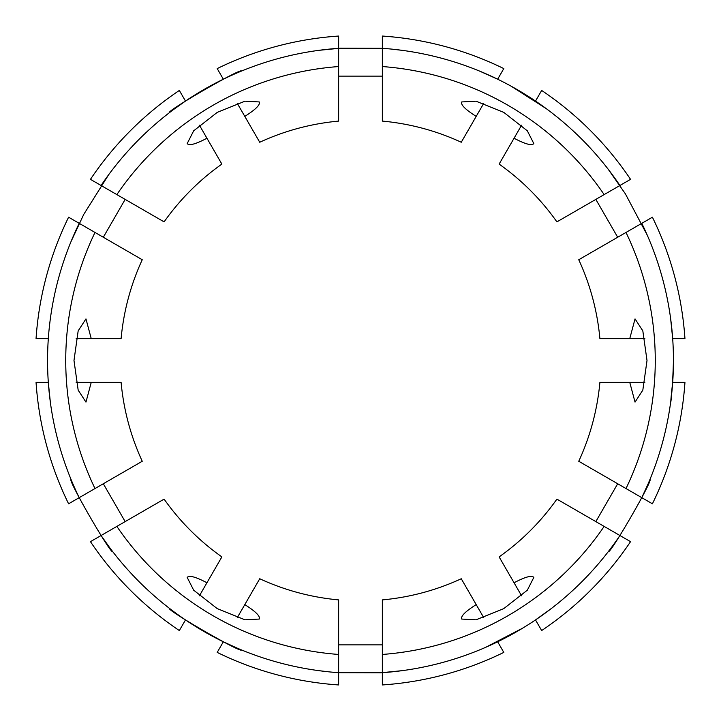 <?xml version="1.0" encoding="UTF-8"?>
<svg xmlns="http://www.w3.org/2000/svg" width="721" height="721" viewBox="0 0 721 721"><rect width="100%" height="100%" fill="white"/><g stroke="black" fill="none" stroke-linecap="round" stroke-linejoin="round"><path stroke-width="1.08" d="M103.31 483.755L125.166 521.607M110.484 548.726L112.692 551.619C111.376 555.368 67.197 478.879 71.082 479.546M71.082 241.454L83.744 214.407L108.601 174.806M109.43 173.689L108.141 175.428M125.166 199.393L103.31 237.245M318.889 50.335L340.213 48.208L382.355 48.316A312.95 312.95 0 0 1 619.934 185.486L608.308 169.381L625.395 193.868L647.26 235.19M647.818 236.47L646.953 234.487M617.69 237.245L595.834 199.393M595.834 521.607L617.69 483.755M649.918 479.546C653.83 478.816 609.678 555.314 608.308 551.619M237.245 617.69L259.731 578.747A240.39 240.39 0 0 0 338.645 599.899L338.645 654.452A294.763 294.763 0 0 1 116.856 526.402L90.449 541.651A325.189 325.189 0 0 0 179.349 630.551L185.486 619.934M116.856 526.402L164.1 499.121A240.39 240.39 0 0 0 221.879 556.9L206.945 582.757C195.625 576.809 189.046 575.043 187.199 577.449L193.679 590.193L217.21 608.605L244.996 619.817L259.272 619.06C260.452 616.275 255.631 611.462 244.798 604.613M402.111 670.665L380.787 672.792L338.645 672.684L338.645 684.95A325.189 325.189 0 0 1 217.201 652.406L223.339 641.789L237.083 648.08M238.092 648.512L241.454 649.918C242.184 653.83 165.686 609.678 169.381 608.308M479.546 71.082L497.661 79.211L503.799 68.594A325.189 325.189 0 0 0 382.355 36.05L382.355 66.548A294.763 294.763 0 0 1 604.144 194.598L556.9 221.879A240.39 240.39 0 0 0 499.121 164.1L521.607 125.166M547.311 109.43L545.572 108.141M514.055 138.243C525.375 144.191 531.954 145.957 533.801 143.551L527.321 130.807L503.79 112.395L476.004 101.183L461.728 101.94C460.548 104.725 465.369 109.538 476.202 116.387L461.269 142.253A240.39 240.39 0 0 0 382.355 121.101L382.355 66.548M511.189 86.223L546.194 108.601M551.619 608.308L535.514 619.934L541.651 630.551A325.189 325.189 0 0 0 630.551 541.651L604.144 526.402A294.763 294.763 0 0 1 382.355 654.452L382.355 599.899A240.39 240.39 0 0 0 461.269 578.747L483.755 617.69M484.53 647.818L486.513 646.953M476.202 604.613C465.387 611.435 460.566 616.257 461.728 619.06L476.004 619.817L503.718 608.65L527.33 590.184L533.801 577.449C531.981 575.025 525.402 576.8 514.055 582.757L499.121 556.9A240.39 240.39 0 0 0 556.9 499.121L604.144 526.402M522.689 628.135L485.81 647.26M199.393 125.166L221.879 164.1A240.39 240.39 0 0 0 164.1 221.879L116.856 194.598A294.763 294.763 0 0 1 338.645 66.548L338.645 36.05A325.189 325.189 0 0 0 217.201 68.594L223.339 79.211M338.645 66.548L338.645 121.101A240.39 240.39 0 0 0 259.731 142.253L244.798 116.387C255.613 109.565 260.434 104.743 259.272 101.94L244.996 101.183L217.282 112.35L193.67 130.816L187.199 143.551C189.019 145.975 195.598 144.2 206.945 138.243M338.645 48.316A312.95 312.95 0 0 0 101.066 185.486L90.449 179.349A325.189 325.189 0 0 1 179.349 90.449L185.486 101.066L173.148 109.826M172.274 110.484L169.381 112.692C165.632 111.376 242.121 67.197 241.454 71.082M382.355 76.138L338.645 76.138M402.111 50.335L391.476 49.091M338.645 644.862L382.355 644.862M670.665 318.889L672.684 338.645L684.95 338.645A325.189 325.189 0 0 0 652.406 217.201L641.789 223.339A312.95 312.95 0 0 1 641.789 497.661L652.406 503.799A325.189 325.189 0 0 0 684.95 382.355L672.684 382.355C668.565 417.937 672.351 400.876 673.45 360.5L673.387 354.335M95.001 232.45L142.253 259.731A240.39 240.39 0 0 0 121.101 338.645L91.243 338.645L85.961 318.889L78.165 330.885L73.984 360.5L78.174 390.151L85.961 402.111L91.243 382.355L121.101 382.355A240.39 240.39 0 0 0 142.253 461.269L95.001 488.55A294.763 294.763 0 0 1 95.001 232.45L68.594 217.201A325.189 325.189 0 0 0 36.05 338.645L48.316 338.645M338.645 654.452L338.645 672.684A312.95 312.95 0 0 1 101.066 535.514L109.826 547.852M50.335 402.111L48.316 382.355L36.05 382.355A325.189 325.189 0 0 0 68.594 503.799L79.211 497.661A312.95 312.95 0 0 1 79.211 223.339M644.862 382.355L599.899 382.355A240.39 240.39 0 0 1 578.747 461.269L641.789 497.661L648.08 483.917M629.757 382.355L635.039 402.111L642.826 390.124L647.016 360.536L642.826 330.867L635.039 318.889L629.757 338.645L599.899 338.645A240.39 240.39 0 0 0 578.747 259.731L625.999 232.45A294.763 294.763 0 0 1 625.999 488.55M79.211 497.661L95.001 488.55M641.789 223.339L625.999 232.45M604.144 194.598L630.551 179.349A325.189 325.189 0 0 0 541.651 90.449L535.514 101.066M497.661 641.789L503.799 652.406A325.189 325.189 0 0 1 382.355 684.95L382.355 672.684A312.95 312.95 0 0 0 619.934 535.514M648.512 482.908L649.396 480.808M318.889 670.665L329.524 671.909M101.066 185.486L116.856 194.598M382.355 654.452L382.355 672.684M644.862 338.645L629.757 338.645M91.243 382.355L76.138 382.355M91.243 338.645L76.138 338.645M237.245 103.31L244.798 116.387M514.055 582.757L521.607 595.834M476.202 116.387L483.755 103.31M199.393 595.834L206.945 582.757"/></g></svg>
